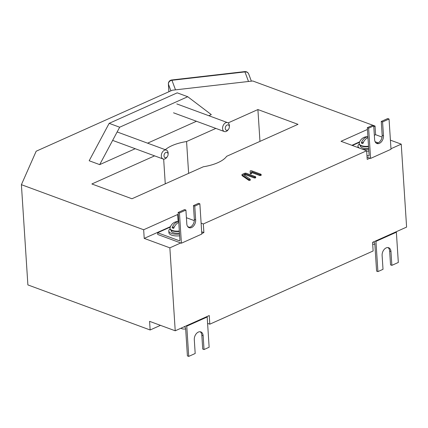 <?xml version="1.0" encoding="UTF-8"?>
<svg xmlns="http://www.w3.org/2000/svg" width="428" height="428" viewBox="0 0 428 428"><rect width="100%" height="100%" fill="white"/><g stroke="black" fill="none" stroke-linecap="round" stroke-linejoin="round"><path stroke-width="0.64" d="M381.268 121.44L387.736 118.54L389.047 119.027L382.584 121.927L381.268 121.44L382.161 135.264A6.163 4.152 -69.8 0 1 378.106 142.861A6.163 4.152 -69.8 0 1 376.298 143.187M382.584 121.927L383.477 135.751A6.163 4.152 -69.8 0 1 379.417 143.348A6.163 4.152 -69.8 0 1 376.924 143.514A6.163 4.152 -69.8 0 1 374.634 139.715L373.735 125.891L368.631 128.175L370.589 158.419L391.005 149.27L389.047 119.027M193.445 205.617L198.549 203.332L199.865 203.814L194.761 206.103L193.445 205.617L194.339 219.441A6.163 4.152 -69.8 0 1 190.278 227.043A6.163 4.152 -69.8 0 1 188.475 227.364M194.761 206.103L195.655 219.928A6.163 4.152 -69.8 0 1 191.594 227.525A6.163 4.152 -69.8 0 1 189.101 227.691A6.163 4.152 -69.8 0 1 186.806 223.892L185.913 210.068L179.45 212.967L181.402 243.206L201.818 234.057L199.865 203.814M186.769 326.157L207.184 317.004L209.137 347.247L204.033 349.537L203.139 335.713A6.163 4.152 -69.8 0 0 200.85 331.914A6.163 4.152 -69.8 0 0 196.302 333.69A6.163 4.152 -69.8 0 0 194.296 339.677L195.189 353.501L188.721 356.396L186.769 326.157L186.11 325.911L175.223 330.791L169.857 247.844L144.22 238.396L143.664 229.756L21.4 184.682L36.171 151.218L172.275 90.222L252.777 80.988L375.04 126.057L373.783 126.618M375.955 241.365L377.908 271.609L383.012 269.319L382.118 255.495A6.163 4.152 -69.8 0 1 384.125 249.508A6.163 4.152 -69.8 0 1 388.672 247.732A6.163 4.152 -69.8 0 1 390.967 251.53L391.861 265.355L398.324 262.46L396.371 232.217L375.955 241.365L375.297 241.125L406.6 227.097L401.234 144.145L390.416 140.159M370.589 158.419L369.931 158.178L367.208 159.398L366.652 150.758L203.327 223.956L201.112 223.138M366.652 150.758L341.014 141.304L367.433 129.465M143.664 229.756L177.69 214.503L178.278 214.722M186.405 217.718L194.317 220.634M259.833 175.555L251.685 172.548L251.643 173.554L250.332 173.832L250.139 171.061L251.397 170.713L260.866 174.201L260.903 175.501L259.833 175.555L259.78 174.688L251.627 171.687L251.685 172.548M260.92 175.063L260.903 175.501M250.118 179.15L249.957 179.519L248.738 179.482L242.168 174.892L242.136 174.437L244.88 173.201L245.956 173.153L255.42 176.641L255.404 177.08L254.334 177.128L245.394 173.832L243.634 174.624L250.118 179.15L250.016 180.381L250.177 180.017L250.016 180.381L248.946 180.434L242.227 175.758L242.189 175.298M255.479 177.502L255.457 177.941L254.387 177.995L245.447 174.699L244.409 175.164M187.732 96.723L119.68 127.218L109.161 123.344L177.213 92.844L187.732 96.723L211.298 114.613L208.821 115.721M196.457 121.263L147.574 143.171M135.211 148.714L99.692 164.63L89.174 160.751L109.161 123.344M228.119 122.911L257.907 109.557L298.006 124.339L226.663 156.311A33.175 13.493 176.3 0 1 203.3 166.786L131.958 198.758L91.859 183.976L154.599 155.862M165.32 149.709A33.175 13.493 176.3 0 1 186.571 141.534L215.846 128.411M375.297 241.125L372.574 242.344L373.13 250.985L209.806 324.183L209.249 315.543L206.526 316.763L207.184 317.004M207.596 323.37L209.806 324.183M175.223 330.791L149.586 321.342L150.142 329.983L160.473 325.355M150.142 329.983L27.884 284.914L21.4 184.682M377.908 271.609L376.592 271.122L374.805 243.473A0.947 0.583 65.9 0 0 374.093 242.371L373.232 242.05M188.721 356.396L187.411 355.914L185.618 328.265A0.947 0.583 65.9 0 0 184.907 327.158L184.045 326.837M374.345 135.259L375.602 134.697L382.065 137.078M375.602 134.697L375.04 126.057M165.261 183.831L163.662 159.114M188.625 173.361L186.571 141.534M259.967 141.39L257.907 109.557M144.22 238.396L170.505 226.615M178.139 221.469L177.69 214.503M201.674 231.778L203.883 232.597L203.327 223.956M187.721 226.637L189.513 227.3M169.857 247.844L180.744 242.965L157.739 234.485L157.627 232.757L170.333 227.059M201.786 233.533L203.883 232.597M351.902 145.317L359.691 141.829M369.931 158.178L367.064 157.119M390.973 148.746L401.234 144.145M395.713 231.976L396.371 232.217M387.987 247.577A6.163 4.152 -69.8 0 1 389.651 251.049L390.545 264.873L391.861 265.355M200.16 331.754A6.163 4.152 -69.8 0 1 201.829 335.226L202.722 349.05L204.033 349.537M375.11 141.721L378.149 142.845M352.351 145.483L359.52 142.273M368.631 128.175L367.32 127.694L369.107 155.343A0.947 0.583 65.9 0 1 368.84 155.963A0.947 0.583 65.9 0 1 368.508 155.963L366.951 155.391M181.402 243.206L180.744 242.965M179.45 212.967L178.134 212.481L179.921 240.129A0.947 0.583 65.9 0 1 179.653 240.75A0.947 0.583 65.9 0 1 179.321 240.75L157.627 232.757M367.32 127.694L372.424 125.404L373.735 125.891M178.134 212.481L184.596 209.581L185.913 210.068M119.68 127.218L99.692 164.63M242.227 175.758L242.136 174.437M248.887 179.567L248.946 180.434M245.394 173.832L245.447 174.699M254.334 177.128L254.387 177.995M255.42 176.641L255.457 177.941M260.866 174.201L260.845 174.64L259.78 174.688M250.139 171.061L250.321 170.767M251.627 171.687L251.584 172.693L250.278 172.966L250.332 173.832M251.348 172.912L251.402 173.779M251.584 172.693L251.643 173.554M186.11 325.911L206.526 316.763M170.071 228.825A9.48 3.857 -3.7 0 0 168.782 230.943A9.48 3.857 -3.7 0 0 169.435 232.217A9.48 3.857 -3.7 0 0 179.53 234.084M168.782 230.943L168.894 232.672A9.48 3.857 -3.7 0 0 169.547 233.945A9.48 3.857 -3.7 0 0 179.642 235.812M359.258 144.033A9.48 3.857 -3.7 0 0 357.969 146.151A9.48 3.857 -3.7 0 0 358.621 147.43A9.48 3.857 -3.7 0 0 359.745 148.211M361.639 148.907A9.48 3.857 -3.7 0 0 368.717 149.297M366.678 151.159A9.48 3.857 -3.7 0 0 368.829 151.025M171.114 230.253L171.147 230.788A7.11 2.889 -3.7 0 0 179.466 233.116M360.301 145.466L360.333 146.001A7.11 2.889 -3.7 0 0 368.652 148.329M181.258 328.372A8.26 5.564 -69.8 0 1 180.814 328.287M181.012 328.196A8.26 5.564 110.2 0 0 182.692 328.934A8.341 8.341 0 0 0 185.661 328.902M367.903 136.698A8.341 8.341 0 0 0 359.258 143.182A8.057 3.274 -3.7 0 0 359.226 143.573L359.252 143.99A8.057 3.274 -3.7 0 0 361.51 146.06A8.057 3.274 -3.7 0 0 368.545 146.644M359.226 143.573A8.057 3.274 -3.7 0 0 361.483 145.648A8.057 3.274 -3.7 0 0 368.519 146.232M367.962 137.666A8.26 5.564 110.2 0 0 367.695 137.779A8.26 5.564 110.2 0 0 362.885 143.599A7.11 2.894 176.3 0 1 361.307 143.016A8.26 5.564 -69.8 0 1 366.117 137.201A8.26 5.564 -69.8 0 1 367.903 136.751M361.307 143.016L363.57 142M178.717 221.485A8.341 8.341 0 0 0 170.071 227.969A8.057 3.274 -3.7 0 0 170.039 228.365L170.066 228.777A8.057 3.274 -3.7 0 0 172.324 230.847A8.057 3.274 -3.7 0 0 179.359 231.43M170.039 228.365A8.057 3.274 -3.7 0 0 172.297 230.435A8.057 3.274 -3.7 0 0 179.332 231.018M178.776 222.458A8.26 5.564 110.2 0 0 178.508 222.571A8.26 5.564 110.2 0 0 173.698 228.386A7.11 2.894 176.3 0 1 172.12 227.803A8.26 5.564 -69.8 0 1 176.93 221.988A8.26 5.564 -69.8 0 1 178.717 221.538M172.12 227.803L174.389 226.792M167.278 156.728L166.786 157.381A4.74 3.194 -69.8 0 1 165.01 158.863A4.74 3.194 -69.8 0 1 163.089 158.991A4.74 3.194 -69.8 0 1 161.393 154.765A4.74 3.194 -69.8 0 1 164.454 150.223A4.74 3.194 -69.8 0 1 166.369 150.094A4.74 3.194 -69.8 0 1 168.134 153.716L168.086 154.535A2.841 1.915 -69.8 0 1 167.278 156.728A2.841 1.915 -69.8 0 1 166.214 157.622A2.841 1.915 -69.8 0 1 164.004 155.942A2.841 1.915 -69.8 0 1 165.877 152.438A2.841 1.915 -69.8 0 1 168.086 154.535M228.525 129.283L228.033 129.93A4.74 3.194 -69.8 0 1 226.257 131.412A4.74 3.194 -69.8 0 1 224.342 131.54A4.74 3.194 -69.8 0 1 222.64 127.314A4.74 3.194 -69.8 0 1 225.7 122.772A4.74 3.194 -69.8 0 1 227.616 122.649A4.74 3.194 -69.8 0 1 229.381 126.271L229.333 127.084A2.841 1.915 -69.8 0 1 228.525 129.283A2.841 1.915 -69.8 0 1 227.461 130.171A2.841 1.915 -69.8 0 1 225.251 128.491A2.841 1.915 -69.8 0 1 227.124 124.987A2.841 1.915 -69.8 0 1 229.333 127.084M368.508 155.963L369.059 155.717M179.321 240.75L179.872 240.504M195.655 219.928L194.339 219.441M383.477 135.751L382.161 135.264M203.139 335.713L201.829 335.226M390.967 251.53L389.651 251.049M248.738 179.482L248.796 180.343M170.911 90.832L168.429 84.172L168.921 91.726M248.502 81.475L244.944 71.915L171.949 80.287L175.507 89.848M168.429 84.172A3.793 3.44 -20.4 0 1 171.949 80.287A3.793 0.417 83.5 0 0 171.74 79.977A3.793 3.793 0 0 0 168.391 83.984A3.793 1.541 -3.7 0 0 168.429 84.172M248.721 74.049A3.793 3.793 0 0 0 244.736 71.604A3.793 0.417 -96.5 0 1 244.944 71.915A3.793 3.44 -20.4 0 1 248.721 74.049L251.364 81.149M241.997 175.501L241.943 174.635M250.273 180.145L250.214 179.284M255.735 177.7L255.677 176.834M261.176 175.261L261.123 174.394M168.391 83.984L168.889 91.736M244.736 71.604L171.74 79.977M357.969 146.151L358.059 147.59M372.697 244.244A8.341 8.341 0 0 0 374.848 244.11M163.089 158.991L112.644 140.395M166.369 150.094L117.149 131.952M224.342 131.54L173.527 112.81M227.616 122.649L176.807 103.918"/></g></svg>
